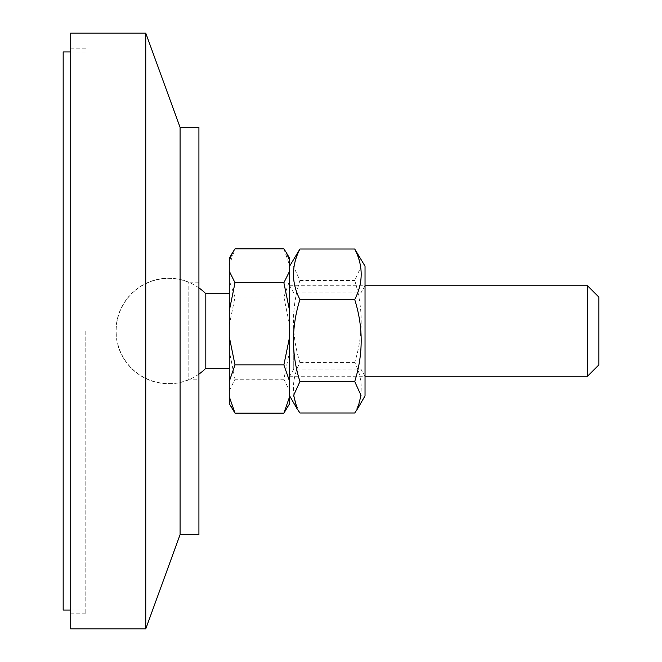 <?xml version="1.0" encoding="UTF-8"?>
<svg xmlns="http://www.w3.org/2000/svg" width="662" height="662" viewBox="0 0 662 662"><rect width="100%" height="100%" fill="white"/><g stroke="black" fill="none" stroke-linecap="round" stroke-linejoin="round"><path stroke-width="0.5" stroke-dasharray="3.31 2.48" d="M85.795 331L85.795 613.815L85.795 331M70.718 331L70.718 48.185L70.718 331M198.923 282.169L188.819 282.169A52.794 52.794 0 0 0 115.966 331A52.794 52.794 0 0 0 188.819 379.831L188.819 282.169L188.819 379.831L198.923 379.831L198.923 282.169L198.923 379.831M198.923 127.369L198.923 534.631M180.072 127.369L180.072 534.631M145.756 33.1L145.756 628.9M70.718 33.1L70.718 628.9M587.517 376.248L587.517 285.752M598.829 297.064L598.829 364.936M289.617 367.724L289.617 285.752L289.617 367.724M232.602 409.439L229.284 401.577L229.284 403.704M229.284 390.845L235.01 379.26L229.284 351.174L229.284 401.577M229.284 325.174L235.01 297.089L229.284 280.597L229.284 351.174M229.284 258.296L229.284 265.33L235.01 248.838M283.882 379.26L289.617 390.845L289.617 351.174L283.882 379.26L235.01 379.26M283.882 297.089L289.617 325.174L289.617 280.597L283.882 297.089L235.01 297.089M283.882 248.838L289.617 265.33L289.617 258.296M289.617 403.704L289.617 401.577L286.29 409.439M289.617 280.597L289.617 265.33M229.284 265.33L229.284 280.597M289.617 351.174L289.617 325.174M289.617 401.577L289.617 390.845M205.816 368.329L205.816 293.671M229.284 361.295L229.284 293.671L229.284 361.295M293.738 325.919L293.738 369.106L293.738 325.919M289.617 324.968L289.617 376.256L289.617 324.968M360.906 336.081L360.906 292.894L360.906 336.081M289.617 395.28L289.617 266.141L289.617 395.28M365.035 337.032L365.035 285.744L365.035 337.032M365.035 395.859L365.035 266.141M299.936 412.989C291.313 396.141 291.313 379.293 299.936 362.437C291.313 335.113 291.313 307.78 299.936 280.448L293.638 266.654L296.89 253.538M357.761 253.538L361.013 266.654L354.716 280.448C363.339 307.78 363.339 335.113 354.716 362.437C363.339 379.293 363.339 396.141 354.716 412.989M299.936 362.437L354.716 362.437M299.936 280.448L354.716 280.448M63.171 51.95L63.171 610.05M70.718 613.815L85.795 613.815M70.718 48.185L85.795 48.185M289.617 376.248L365.035 376.248L360.906 369.106L293.738 369.106L289.617 376.256M289.617 285.752L365.035 285.752L360.906 292.894L293.738 292.894L289.617 285.744M198.923 287.904A52.604 52.604 0 0 0 116.156 331A52.604 52.604 0 0 0 198.923 374.096M70.718 610.05L85.795 610.05M70.718 51.95L85.795 51.95"/><path stroke-width="0.99" d="M180.072 127.369L180.072 534.631L198.923 534.631L198.923 127.369L180.072 127.369L145.756 33.1L70.718 33.1L70.718 628.9L145.756 628.9L145.756 33.1M180.072 534.631L145.756 628.9M587.517 367.724L587.517 376.248L598.829 364.936L598.829 297.064L587.517 285.752L587.517 367.724M235.01 413.162L229.284 403.704L229.284 396.67L235.01 413.162L283.882 413.162L289.617 396.67L289.617 403.704L283.882 413.162M235.01 364.911L229.284 381.403L229.284 336.826L235.01 364.911L283.882 364.911L289.617 336.826L289.617 381.403L283.882 364.911M229.284 260.423L229.284 258.296L232.602 252.561L229.284 260.423L229.284 271.155L235.01 282.74L229.284 310.826L229.284 271.155M286.29 252.561L289.617 258.296L289.617 260.423L286.29 252.561L283.882 248.838L235.01 248.838L232.602 252.561M283.882 282.74L289.617 271.155L289.617 310.826L283.882 282.74L235.01 282.74M289.617 260.423L289.617 271.155M289.617 310.826L289.617 336.826M289.617 381.403L289.617 396.67M229.284 336.826L229.284 310.826M229.284 396.67L229.284 381.403M198.923 287.904A52.604 52.604 0 0 1 205.816 293.671L205.816 368.329L229.284 368.329M365.035 266.141L365.035 395.859L357.761 408.462L361.013 395.346L354.716 381.552C363.339 354.22 363.339 326.887 354.716 299.563C363.339 282.707 363.339 265.859 354.716 249.011L365.035 266.141M289.617 266.141L299.936 249.011C291.313 265.859 291.313 282.707 299.936 299.563C291.313 326.887 291.313 354.22 299.936 381.552L293.638 395.346L296.89 408.462L299.936 412.989L354.716 412.989L357.761 408.462M299.936 381.552L354.716 381.552M299.936 299.563L354.716 299.563M299.936 249.011L354.716 249.011M70.718 610.05L63.171 610.05L63.171 51.95L70.718 51.95M365.035 376.248L587.517 376.248M365.035 285.752L587.517 285.752M198.923 374.096A52.604 52.604 0 0 0 205.816 368.329M205.816 293.671L229.284 293.671M289.617 395.859L296.89 408.462"/></g></svg>

